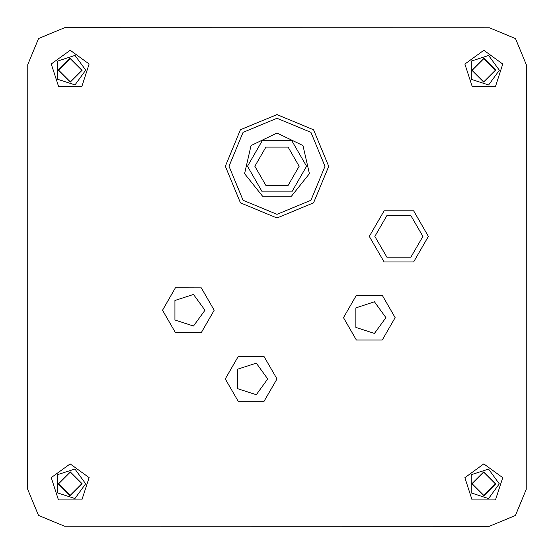 <?xml version="1.0" encoding="UTF-8"?>
<svg xmlns="http://www.w3.org/2000/svg" width="554" height="554" viewBox="0 0 554 554"><rect width="100%" height="100%" fill="white"/><g stroke="black" fill="none" stroke-linecap="round" stroke-linejoin="round"><path stroke-width="0.83" d="M526.3 64.673L526.258 489.376L515.442 515.483L489.327 526.3L64.624 526.258L38.517 515.442L27.7 489.327L27.742 64.624L38.558 38.517L64.673 27.7L489.376 27.742L515.483 38.558L526.3 64.673L526.258 489.376L526.3 64.673M58.239 70.171L70.206 82.144L82.179 70.171L70.213 58.198L58.239 70.171M85.718 70.171L74.998 84.921L57.658 79.284L57.664 61.051L75.005 55.421L85.718 70.171M70.213 50.262L89.146 64.022L81.909 86.279L58.509 86.272L51.273 64.015L70.213 50.262M58.198 483.787L70.171 495.761L82.144 483.794L70.171 471.821L58.198 483.787M85.683 483.794L74.963 498.545L57.623 492.908L57.623 474.674L74.963 469.037L85.683 483.794M70.171 463.885L89.104 477.638L81.867 499.895L58.468 499.895L51.238 477.638L70.171 463.885M471.856 70.206L483.829 82.179L495.802 70.213L483.829 58.239L471.856 70.206M499.341 70.213L488.621 84.963L471.281 79.326L471.281 61.092L488.621 55.455L499.341 70.213M483.829 50.303L502.762 64.056L495.532 86.313L472.126 86.313L464.896 64.056L483.829 50.303M471.821 483.829L483.787 495.802L495.761 483.829L483.794 471.856L471.821 483.829M499.299 483.829L488.58 498.579L471.239 492.942L471.246 474.709L488.586 469.079L499.299 483.829M483.794 463.92L502.727 477.68L495.491 499.937L472.091 499.937L464.861 477.673L483.794 463.92M422.882 236.392L410.874 257.181L386.872 257.174L374.871 236.385L386.872 215.596L410.881 215.603L422.882 236.392M428.415 236.392L413.644 261.973L384.102 261.973L369.331 236.385L384.102 210.797L413.651 210.804L428.415 236.392M385.944 317.636L374.456 333.439L355.876 327.4L355.876 307.865L374.462 301.826L385.944 317.636M395.175 317.636L382.246 340.024L356.395 340.017L343.473 317.629L356.402 295.24L382.253 295.247L395.175 317.636M267.755 378.929L256.273 394.732L237.694 388.693L237.694 369.158L256.273 363.119L267.755 378.929M276.993 378.929L264.064 401.318L238.213 401.311L225.291 378.922L238.213 356.534L264.064 356.541L276.993 378.929M204.98 310.233L193.498 326.036L174.919 319.997L174.919 300.462L193.498 294.423L204.98 310.233M214.218 310.233L201.289 332.622L175.438 332.615L162.516 310.226L175.438 287.838L201.289 287.845L214.218 310.233M64.673 27.7L489.376 27.742L64.673 27.7M27.7 489.327L27.742 64.624L27.7 489.327M489.327 526.3L64.624 526.258L489.327 526.3M277.014 133.057L302.996 145.577L309.416 173.693L291.432 196.241L262.589 196.241L244.605 173.693L251.024 145.57L277.014 133.057M277.014 118.286L310.96 132.351L325.018 166.304L310.953 200.25L277.007 214.308L243.061 200.243L229.003 166.29L243.067 132.344L277.014 118.286M277.014 114.595L313.571 129.74L328.716 166.304L313.564 202.861L277.007 217.999L240.45 202.854L225.305 166.29L240.457 129.733L277.014 114.595M81.812 70.171L70.206 81.77L58.606 70.164L70.213 58.572L81.812 70.171M483.794 472.23L495.394 483.829L483.787 495.428L472.188 483.829L483.794 472.23M70.171 472.188L81.77 483.794L70.171 495.394L58.572 483.787L70.171 472.188M483.829 58.606L495.428 70.206L483.829 81.812L472.23 70.206L483.829 58.606M299.167 166.297L288.087 185.486L265.934 185.486L254.854 166.297L265.934 147.108L288.087 147.108L299.167 166.297M306.556 166.297L291.785 140.709L262.236 140.709L247.465 166.297L262.236 191.885L291.785 191.885L306.556 166.297"/></g></svg>
